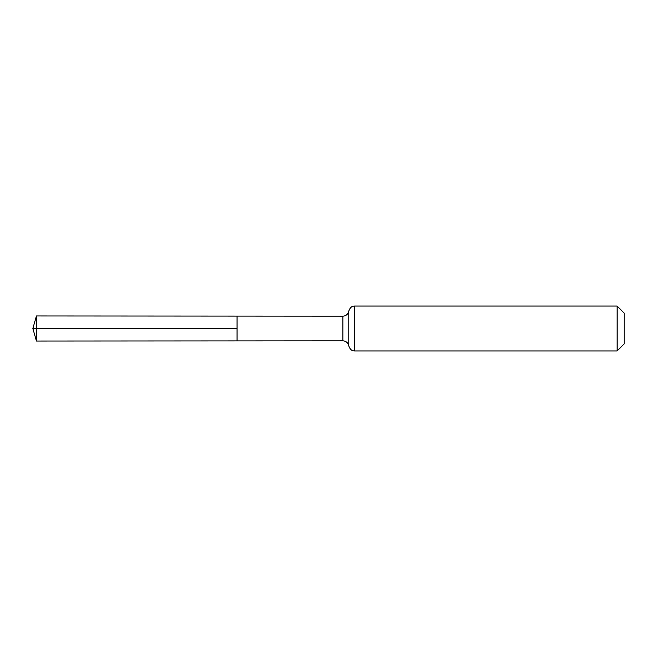 <?xml version="1.0" encoding="UTF-8"?>
<svg xmlns="http://www.w3.org/2000/svg" width="657" height="657" viewBox="0 0 657 657"><rect width="100%" height="100%" fill="white"/><g stroke="black" fill="none" stroke-linecap="round" stroke-linejoin="round"><path stroke-width="0.99" d="M237.037 328.5L237.037 316.091L36.455 315.96L36.455 341.04L237.037 340.909L237.037 316.091L342.864 316.157L342.864 340.843L237.037 340.909L237.037 328.5M617.153 306.047L617.153 350.953L624.15 343.956L624.15 313.044L617.153 306.047L354.698 306.047C353.803 306.096 350.633 305.76 348.785 311.098L347.988 313.274C346.781 315.13 345.073 316.091 342.864 316.157M36.455 315.96L32.85 328.5L237.037 328.5L32.85 328.5L36.455 341.04M617.153 350.953L354.698 350.953L354.698 306.047M354.698 350.953C353.803 350.904 350.633 351.24 348.785 345.902L348.785 311.098M348.785 345.902L347.988 343.726C346.781 341.87 345.073 340.909 342.864 340.843"/></g></svg>
